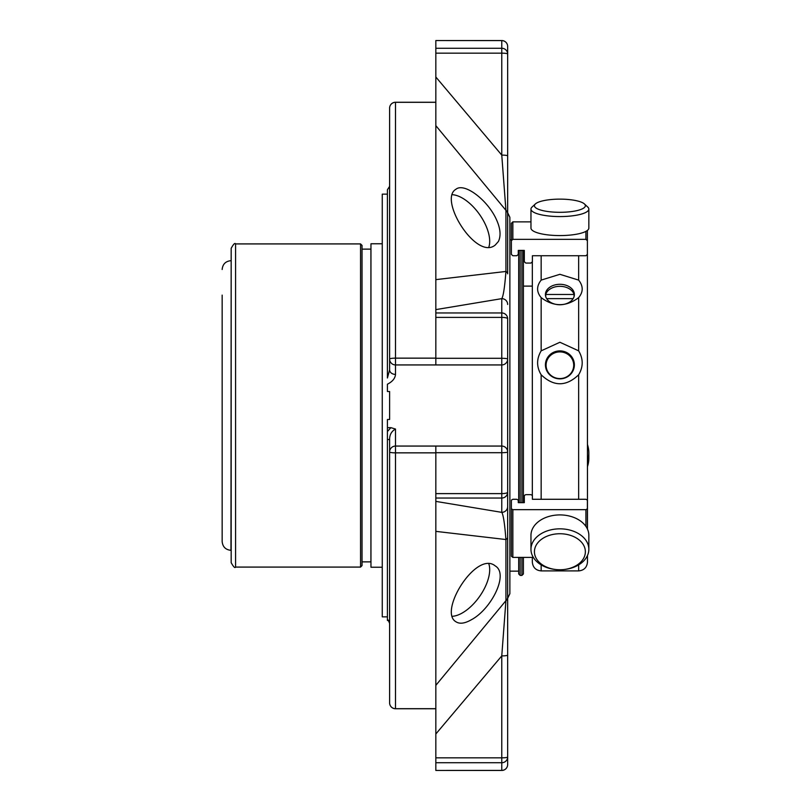 <?xml version="1.0" encoding="UTF-8"?>
<svg xmlns="http://www.w3.org/2000/svg" width="811" height="811" viewBox="0 0 811 811"><rect width="100%" height="100%" fill="white"/><g stroke="black" fill="none" stroke-linecap="round" stroke-linejoin="round"><path stroke-width="1.22" d="M534.429 551.754A25.465 18.014 -0 0 1 559.904 533.739A25.465 18.014 -0 0 1 585.37 551.754A25.465 18.014 -0 0 1 559.904 569.758A25.465 18.014 -0 0 1 534.429 551.754M534.429 205.72A25.465 6.589 180 0 1 535.361 203.956A25.465 6.589 180 0 1 559.904 199.131A25.465 6.589 180 0 1 584.437 203.956A25.465 6.589 180 0 1 563.341 212.249A25.465 6.589 180 0 1 534.429 205.72M559.904 378.565A13.807 13.331 180 0 1 547.942 358.563A13.807 13.331 180 0 1 571.856 358.563A13.807 13.331 180 0 1 559.904 378.565M530.962 549.29A28.943 20.468 -0 0 1 559.904 528.833A28.943 20.468 -0 0 1 588.847 549.29A28.943 20.468 -0 0 1 559.904 569.758A28.943 20.468 -0 0 1 530.962 549.29L530.962 535.382A28.943 20.468 -0 0 1 559.904 514.914A28.943 20.468 -0 0 1 588.847 535.382L588.847 549.29M587.468 466.649A28.943 27.959 -0 0 0 588.847 458.134L588.847 453.035A28.943 27.959 -0 0 0 587.468 444.529M584.437 203.956L587.782 207.069A28.943 7.492 180 0 1 588.847 209.076A28.943 7.492 180 0 1 559.904 216.567A28.943 7.492 180 0 1 530.962 209.076A28.943 7.492 180 0 1 532.016 207.069L535.361 203.956M545.428 365.102A14.476 13.98 180 0 1 559.904 351.356A14.476 13.98 180 0 1 574.37 365.102M541.16 564.882L541.16 570.903L578.648 570.903C584.001 570.386 586.951 567.447 587.468 562.084L587.468 555.525M587.468 529.147L587.387 247.7M574.066 294.474A14.476 10.229 -0 0 0 559.904 286.324A14.476 10.229 -0 0 0 545.732 294.474L574.066 294.474L574.066 296.603M545.732 296.603L545.732 294.474M546.644 298.63L573.154 298.63M587.468 461.55A28.943 27.959 -0 0 0 588.847 453.035M530.962 209.076L530.962 228.084A28.943 7.492 180 0 0 559.904 235.575A28.943 7.492 180 0 0 588.847 228.084L588.847 209.076M559.904 378.859A14.476 13.98 -0 0 0 574.37 364.879A14.476 13.98 -0 0 0 559.904 350.899A14.476 13.98 -0 0 0 545.428 364.879A14.476 13.98 -0 0 0 559.904 378.859M533.334 557.41L512.846 557.41L511.376 556.204L511.376 500.123L512.846 499.282L516.81 499.282L518.28 500.123L518.28 502.658L524.312 502.658L524.312 495.491L525.781 494.639L530.921 494.639L532.401 495.491L532.401 499.282L585.917 499.282L587.387 500.123L587.387 528.965M587.387 508.811L585.917 509.663L512.846 509.663L511.376 508.811M532.401 495.491L532.401 499.282M524.312 502.658L524.312 495.491M585.917 231.368L585.917 239.346L587.387 240.674L587.387 254.401L585.917 255.739L532.401 255.739L532.401 261.73L530.921 263.068L525.781 263.068L524.312 261.73L524.312 250.406L518.28 250.406L518.28 254.401L516.81 255.739L512.846 255.739L511.376 254.401L511.376 223.329L512.846 221.869L530.962 221.869M511.376 240.674L512.846 239.346L512.846 221.869M585.917 239.346L512.846 239.346M587.387 230.436L587.387 240.674M587.387 238.424L587.387 254.401M532.401 255.739L532.401 261.73M524.312 261.73L524.312 250.406M511.376 254.401L511.376 238.424M578.648 499.282L578.648 374.783C583.373 366.846 583.373 358.867 578.648 350.839L578.648 297.627C583.373 291.93 583.373 286.09 578.648 280.109L578.648 255.739M559.904 304.754A14.476 10.229 -0 0 0 574.37 294.525A14.476 10.229 -0 0 0 574.066 292.447A14.476 10.229 -0 0 0 559.904 284.296A14.476 10.229 -0 0 0 545.428 294.525A14.476 10.229 -0 0 0 559.813 304.754M578.648 374.783C566.149 386.735 553.66 386.735 541.16 374.783C536.436 366.866 536.436 358.888 541.16 350.839L559.904 342.262L578.648 350.839M578.648 297.627C566.149 306.994 553.66 306.994 541.16 297.627C536.436 291.96 536.436 286.111 541.16 280.109L559.904 274.311L578.648 280.109M541.16 570.903C535.797 570.386 532.857 567.447 532.33 562.084L532.33 557.41M532.33 495.257L532.33 262.095M507.656 655.085A5.89 0.821 180 0 1 501.766 655.906L435.831 733.996L435.831 685.356L505.932 600.667A5.89 4.856 180 0 0 507.656 597.241L507.656 757.018A5.89 0.821 180 0 1 501.766 757.839L501.766 762.735A5.89 5.718 0 0 0 507.656 757.018L507.656 764.56A5.89 5.839 180 0 1 501.766 770.399L501.766 762.735L435.831 762.735L435.831 770.45L501.766 770.399M471.536 619.655C491.284 609.142 509.115 573.995 495.278 565.946C476.432 550.122 438.082 611.606 455.914 621.743C459.644 624.217 464.855 623.517 471.536 619.655M435.831 498.035L501.766 498.035L501.766 512.359A5.89 5.829 180 0 0 507.656 506.53L507.656 492.206A5.89 1.409 180 0 1 501.766 493.615L501.766 498.035A5.89 5.829 -0 0 0 507.656 492.206L507.656 451.95A5.89 5.89 0 0 0 501.766 446.06L501.766 452.7A5.89 0.76 0 0 0 507.656 451.95A5.89 5.89 0 0 0 501.766 446.06L435.831 446.06L435.831 757.839L501.766 757.839L501.766 655.906L505.932 600.667L505.932 539.538L435.831 531.367L435.831 501.391L501.766 512.359C503.327 514.772 504.716 523.825 505.932 539.538A5.89 3.335 180 0 0 507.656 537.176L507.656 597.241M435.831 358.3L501.766 358.3L501.766 364.94A5.89 5.89 0 0 0 507.656 359.05L507.656 318.794A5.89 5.829 180 0 0 501.766 312.965L501.766 317.385A5.89 1.409 -0 0 1 507.656 318.794L507.656 359.05A5.89 0.76 180 0 0 501.766 358.3L501.766 317.385L435.831 317.385L435.831 364.94L395.504 364.94A5.89 5.89 0 0 1 389.615 359.05A5.89 5.89 0 0 0 395.504 364.94L395.504 358.148A5.89 0.912 180 0 0 389.615 359.05L389.615 108.127A5.89 5.819 -0 0 1 395.504 102.308L395.504 102.247A5.89 5.89 0 0 0 389.615 108.127L389.615 187.665M501.766 40.601L435.831 40.55L435.831 48.265L501.766 48.265L501.766 40.601A5.89 5.839 -0 0 1 507.656 46.44L507.656 53.982A5.89 5.718 180 0 0 501.766 48.265L501.766 53.161A5.89 0.821 0 0 1 507.656 53.982L507.656 155.915A5.89 0.821 180 0 0 501.766 155.094L505.932 210.333L435.831 125.644L435.831 77.004L501.766 155.094L501.766 53.161L435.831 53.161L435.831 279.633L505.932 271.462L505.932 210.333A5.89 4.856 180 0 1 507.656 213.759L507.656 212.695L509.866 217.297L509.866 593.703L507.656 598.305L507.656 451.95A5.89 5.89 0 0 0 501.766 446.06L501.766 364.94L435.831 364.94M498.43 241.445C501.35 235.241 500.306 227.151 495.278 217.166C485.576 198.259 463.801 182.597 455.924 189.277C438.052 199.263 476.402 260.939 495.268 245.023L498.43 241.445M395.504 708.753L435.831 708.753L395.504 708.753A5.89 5.89 0 0 1 389.615 702.873A5.89 5.89 0 0 0 395.504 708.753L395.504 708.692A5.89 5.819 180 0 1 389.615 702.873L389.615 451.95A5.89 0.912 0 0 0 395.504 452.852L395.504 446.06A5.89 5.89 0 0 0 389.615 451.95L389.615 439.967L389.615 451.95M435.831 757.839L435.831 762.735M507.656 304.47A5.89 5.829 180 0 0 501.766 298.641L435.831 309.609L435.831 279.633L435.831 317.385M435.831 312.965L501.766 312.965L501.766 298.641C503.327 296.238 504.716 287.175 505.932 271.462A5.89 3.335 180 0 1 507.656 273.824L507.656 155.915M507.656 506.53L507.656 537.176M435.831 48.265L435.831 53.161M389.615 515.887L389.615 613.907M435.831 446.06L395.504 446.06L395.504 429.06C391.429 431.3 389.462 434.939 389.615 439.967A4.42 0.689 180 0 0 387.415 439.38L387.415 619.553A4.42 4.359 180 0 1 389.615 623.335L388.145 620.08M507.656 359.05L507.656 451.95M387.415 427.661L387.415 431.513L390.902 427.661L387.415 427.661L387.415 419.49L389.615 419.49L389.615 391.51L387.415 391.51L387.415 384.221C392.473 381.636 395.17 378.362 395.504 374.408L395.504 364.94A5.89 5.89 0 0 1 389.615 359.05L389.615 369.887L387.415 377.997L387.415 189.744M387.415 189.754L389.615 186.358L387.415 189.825M387.415 191.072L387.415 194.61M395.504 374.408A5.89 4.511 180 0 1 389.615 369.887M390.902 427.661L395.504 429.06M387.415 431.513L387.415 439.38M387.415 619.553L387.415 620.486L388.428 620.486M520.165 502.658L520.165 250.406M521.929 557.41L521.929 575.415L520.165 575.415L520.165 557.41M523.399 250.406L523.399 502.658M523.399 557.41L523.399 573.945L521.929 575.415M518.695 502.658L518.695 250.406M520.165 575.415L518.695 573.945L518.695 557.41M231.176 507.909L230.973 550.324C225.62 549.797 222.68 546.857 222.153 541.505L222.153 295.113M230.973 550.324L231.176 248.328L231.176 562.672C233.497 566.889 234.967 568.359 235.585 567.082L360.56 567.082L360.56 243.918L362.03 245.388L362.03 565.612L360.56 567.082M362.03 249.129L370.911 249.129L370.911 561.871L362.03 561.871M382.265 567.234L370.962 567.234L370.962 243.766L382.265 243.766M387.415 616.857L382.265 616.857L382.265 194.143L387.415 194.143M488.871 247A34.143 17.072 54.7 0 0 485.272 224.252A34.143 17.072 54.7 0 0 452.437 194.701M452.467 616.289A34.143 17.072 125.3 0 0 479.767 596.217A34.143 17.072 125.3 0 0 488.881 564.03M512.846 557.41L512.846 509.663M585.917 509.663L585.917 526.41M578.648 570.903L578.648 564.882M541.16 350.839L541.16 297.627M541.16 499.282L541.16 374.783M541.16 280.109L541.16 255.739M435.831 493.615L501.766 493.615L501.766 452.7L435.831 452.7M435.831 708.692L395.504 708.692L395.504 452.852L435.831 452.852M435.831 102.308L395.504 102.308L395.504 358.148L435.831 358.148M521.929 250.406L521.929 502.658M231.176 248.328C233.477 244.111 234.947 242.641 235.585 243.918L235.585 567.082M532.33 286.111L523.399 286.111M501.766 770.45A5.89 5.89 0 0 0 507.656 764.56A5.89 5.89 0 0 1 501.766 770.45L435.831 770.45M507.656 46.44A5.89 5.89 0 0 0 501.766 40.55L435.831 40.55M395.504 102.247L435.831 102.247L395.504 102.247A5.89 5.89 0 0 0 389.615 108.127M389.432 622.118L389.615 623.335M511.376 239.853L509.866 239.853M518.695 571.147L509.866 571.147M230.973 260.676C225.62 261.203 222.68 264.143 222.153 269.495M235.585 243.918L360.56 243.918"/></g></svg>
